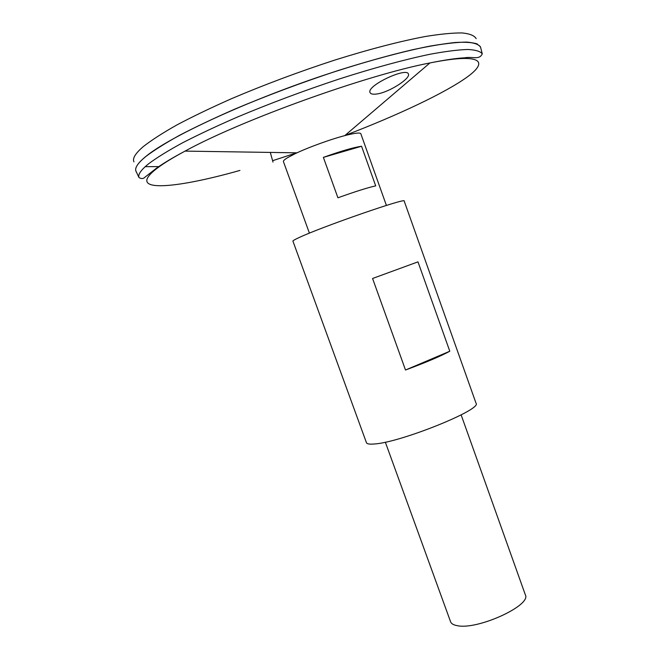 <?xml version="1.0" encoding="UTF-8"?>
<svg xmlns="http://www.w3.org/2000/svg" width="659" height="659" viewBox="0 0 659 659"><rect width="100%" height="100%" fill="white"/><g stroke="black" fill="none" stroke-linecap="round" stroke-linejoin="round"><path stroke-width="0.99" d="M374.254 443.993C400.186 442.626 482.536 409.404 476.037 403.234L404.189 201.053C407.221 197.214 321.996 226.745 299.079 237.561C294.845 239.514 292.785 240.692 292.917 241.112L366.437 442.691C366.915 443.96 369.526 444.397 374.254 443.993M405.499 370.012L372.574 278.485L417.979 261.862L449.792 351.239C440.303 356.354 425.533 362.615 405.499 370.012L449.792 351.239M377.22 93.932C389.51 92.161 410.681 78.388 408.423 74.08C407.064 66.732 366.256 85.711 370.053 92.548C370.729 94.113 373.118 94.575 377.22 93.932M482.256 53.824C480.337 51.287 475.444 49.837 467.593 49.474C457.997 49.796 445.5 51.386 430.105 54.236C405.137 59.417 373.818 67.91 339.36 78.956C303.791 90.728 269.646 103.496 236.935 117.253C216.432 126.19 198.26 134.733 182.436 142.871C168.243 150.614 157.064 157.509 148.901 163.556C141.224 169.709 137.896 174.338 138.925 177.436L135.861 170.92C134.766 167.683 138.044 162.913 145.697 156.595C153.835 150.417 165.014 143.382 179.215 135.507C195.072 127.245 213.277 118.587 233.854 109.551C266.673 95.654 300.949 82.812 336.683 71.032C371.314 59.994 402.797 51.583 427.913 46.534C443.4 43.774 455.97 42.3 465.641 42.102C473.557 42.596 478.5 44.178 480.46 46.855L482.256 53.824C479.39 60.282 472.684 56.361 464.644 57.803C456.061 58.28 444.487 59.994 429.932 62.951C479.703 52.967 489.612 60.587 467.816 76.576C445.715 92.738 397.484 115.35 344.97 135.466M136.462 166.669C137.772 163.902 140.861 160.541 145.713 156.57C168.811 137.27 243.945 102.145 322.861 75.579C356.503 64.425 386.668 55.751 413.358 49.565C429.8 46.056 443.787 43.7 455.328 42.489C465.345 41.929 472.66 42.423 477.297 43.964M136.051 171.406C134.428 168.169 137.64 163.226 145.688 156.578C153.901 150.334 165.203 143.242 179.577 135.284C195.624 126.932 214.06 118.2 234.876 109.081C268.098 95.061 302.695 82.153 338.668 70.365C373.488 59.335 404.972 51.015 429.882 46.13C445.196 43.494 457.535 42.151 466.91 42.102C474.496 42.761 479.068 44.507 480.625 47.349M133.934 161.859C132.27 158.448 135.416 153.341 143.374 146.537C151.488 140.178 162.658 132.978 176.892 124.938C192.79 116.519 211.053 107.747 231.68 98.619C264.605 84.607 298.922 71.782 334.64 60.134C369.213 49.268 400.524 41.155 425.335 36.5C440.599 34.021 452.922 32.835 462.305 32.95C469.916 33.757 474.538 35.66 476.169 38.642M159.346 166.62L145.219 166.661M309.409 233.146L283.419 161.579C283.164 160.829 284.523 159.552 287.489 157.732L294.935 153.802C308.379 147.278 332.466 138.604 346.98 135.062C355.596 132.961 360.209 132.508 360.819 133.711L386.405 205.427M385.342 442.173L450.567 621.734C451.308 623.711 453.549 625.02 457.28 625.671C477.396 630.243 531.731 605.341 525.338 594.813L461.135 414.89M361.552 146.249L375.696 185.871C367.763 187.617 355.176 191.596 337.927 197.799L323.38 157.386C340.678 151.166 353.397 147.451 361.552 146.249L323.38 157.386M239.934 170.426C173.078 189.372 125.021 192.955 156.891 168.44C163.317 163.514 172.707 157.74 185.055 151.109C241.202 120.177 366.956 74.904 429.932 62.951L344.781 135.622M296.739 152.822L272.604 160.705M296.987 152.83L185.055 151.109C172.6 157.748 162.971 163.539 156.142 168.465L145.178 176.999C143.357 178.918 141.273 179.059 138.925 177.436M270.297 152.418L272.999 162.098"/></g></svg>
